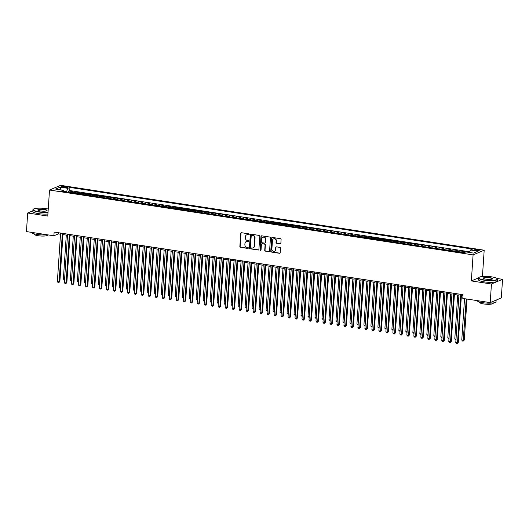 <?xml version="1.0" encoding="UTF-8"?>
<svg xmlns="http://www.w3.org/2000/svg" width="529" height="529" viewBox="0 0 529 529"><rect width="100%" height="100%" fill="white"/><g stroke="black" fill="none" stroke-linecap="round" stroke-linejoin="round"><path stroke-width="0.79" d="M249.205 234.42A0.522 0.476 -112.9 0 0 248.762 233.831L241.469 232.714A0.747 0.674 -112.9 0 0 240.735 233.342L239.862 246.488A0.747 0.674 -112.9 0 0 240.497 247.321L247.79 248.438A0.522 0.476 -112.9 0 0 248.306 248.002A0.522 0.476 -112.9 0 0 247.856 247.413L246.911 247.268A2.394 2.162 -112.9 0 1 244.874 244.596L244.947 243.505A2.394 2.162 -112.9 0 1 247.294 241.502L248.24 241.647A0.522 0.476 -112.9 0 0 248.756 241.211A0.522 0.476 -112.9 0 0 248.306 240.622L247.367 240.477A2.394 2.162 -112.9 0 1 245.324 237.805L245.396 236.708A2.394 2.162 -112.9 0 1 247.751 234.711L248.69 234.856A0.522 0.476 -112.9 0 0 249.205 234.42M477.846 249.662A2.44 0.509 3.8 0 0 474.447 249.906A2.44 0.509 3.8 0 0 475.921 250.475A2.44 0.509 3.8 0 0 479.314 250.23A2.44 0.509 3.8 0 0 477.846 249.662M280.132 243.836A0.747 0.674 -112.9 0 0 280.866 243.214L281.111 239.525A0.747 0.674 -112.9 0 0 280.476 238.691L272.375 237.448A0.747 0.674 -112.9 0 0 271.642 238.076L270.769 251.215A0.747 0.674 -112.9 0 0 271.41 252.055L279.504 253.292A0.747 0.674 -112.9 0 0 280.238 252.67L280.535 248.213A0.747 0.674 -112.9 0 0 279.894 247.38L276.429 246.851A0.747 0.674 -112.9 0 0 275.695 247.473L275.549 249.681A2.004 1.812 -112.9 0 1 274.491 251.242A2.004 1.812 -112.9 0 1 271.88 249.119L272.455 240.464A2.004 1.812 -112.9 0 1 273.513 238.903A2.004 1.812 -112.9 0 1 276.125 241.032L276.026 242.474A0.747 0.674 -112.9 0 0 276.667 243.307L280.43 243.71A0.747 0.674 -112.9 0 0 280.615 243.71M478.533 277.897L471.352 280.932L491.448 284.007L490.211 302.608L501.313 297.92L502.55 279.319L496.982 278.466M471.352 280.932L473.085 254.892L49.508 190.03L60.61 185.335L484.187 250.204L473.085 254.892M32.858 210.806L27.687 212.989L47.782 216.07L49.508 190.03M27.687 212.989L26.45 231.59L53.885 235.789L58.388 233.891L60.518 234.215M490.211 302.608L462.776 298.409L463.027 294.686L54.13 232.072L53.885 235.789M259.772 236.258A0.747 0.674 -112.9 0 0 259.137 235.418L251.037 234.182A0.747 0.674 -112.9 0 0 250.303 234.81L249.43 247.949A0.747 0.674 -112.9 0 0 250.072 248.789L258.165 250.025A0.747 0.674 -112.9 0 0 258.899 249.404L259.772 236.258M261.71 235.815L269.803 237.058A0.747 0.674 -112.9 0 1 270.445 237.891L269.572 251.037A0.747 0.674 -112.9 0 1 268.831 251.659L265.373 251.13A0.747 0.674 -112.9 0 1 264.731 250.296L265.089 244.96A0.747 0.674 -112.9 0 0 264.447 244.127L262.153 243.776A0.747 0.674 -112.9 0 0 261.419 244.398L261.048 249.953A0.522 0.476 -112.9 0 1 260.771 250.362A0.522 0.476 -112.9 0 1 260.089 249.807L260.976 236.443A0.747 0.674 -112.9 0 1 261.71 235.815M469.474 252.359L467.114 252.095M464.945 252.293L463.232 252.035L464.33 251.573L460.131 250.925L460.045 252.227M458.451 251.983A3.048 1.137 -81.3 0 1 459.04 251.387L456.243 250.964L457.34 250.501L453.141 249.86L453.055 251.156M451.462 250.911A3.048 1.137 -81.3 0 1 452.05 250.323L449.253 249.893L450.351 249.43L446.152 248.789L446.066 250.085M444.472 249.84A3.048 1.137 -81.3 0 1 445.061 249.252L442.264 248.822L443.362 248.359L439.163 247.717L439.077 249.014M437.483 248.769A3.048 1.137 -81.3 0 1 438.072 248.18L435.274 247.751L436.365 247.288L432.173 246.646L432.087 247.942M430.494 247.698A3.048 1.137 -81.3 0 1 431.082 247.109L428.285 246.679L429.376 246.216L425.184 245.575L425.098 246.871M423.504 246.626A3.048 1.137 -81.3 0 1 424.093 246.038L421.296 245.608L422.387 245.145L418.194 244.504L418.108 245.8M416.515 245.555A3.048 1.137 -81.3 0 1 417.103 244.967L414.306 244.543L415.397 244.074L411.205 243.433L411.119 244.729M409.525 244.484A3.048 1.137 -81.3 0 1 410.114 243.895L407.317 243.472L408.408 243.009L404.216 242.368L404.13 243.664M402.536 243.419A3.048 1.137 -81.3 0 1 403.118 242.831L400.327 242.401L401.418 241.938L397.226 241.297L397.14 242.593M395.547 242.348A3.048 1.137 -81.3 0 1 396.128 241.76L393.338 241.33L394.429 240.867L390.237 240.226L390.151 241.522M388.55 241.277A3.048 1.137 -81.3 0 1 389.139 240.688L386.349 240.259L387.44 239.796L383.247 239.154L383.161 240.45M381.561 240.206A3.048 1.137 -81.3 0 1 382.15 239.617L379.359 239.187L380.45 238.724L376.258 238.083L376.172 239.379M374.572 239.134A3.048 1.137 -81.3 0 1 375.16 238.546L372.37 238.116L373.461 237.653L369.268 237.012L369.182 238.308M367.582 238.063A3.048 1.137 -81.3 0 1 368.171 237.475L365.38 237.045L366.471 236.582L362.279 235.941L362.193 237.237M360.593 236.992A3.048 1.137 -81.3 0 1 361.181 236.403L358.384 235.98L359.482 235.517L355.29 234.869L355.204 236.165M353.603 235.921A3.048 1.137 -81.3 0 1 354.192 235.332L351.395 234.909L352.493 234.446L348.3 233.805L348.214 235.101M346.614 234.856A3.048 1.137 -81.3 0 1 347.203 234.268L344.405 233.838L345.503 233.375L341.311 232.734L341.225 234.03M339.625 233.785A3.048 1.137 -81.3 0 1 340.213 233.196L337.416 232.767L338.514 232.304L334.321 231.662L334.235 232.958M332.635 232.714A3.048 1.137 -81.3 0 1 333.224 232.125L330.427 231.695L331.524 231.233L327.332 230.591L327.246 231.887M325.646 231.642A3.048 1.137 -81.3 0 1 326.234 231.054L323.437 230.624L324.535 230.161L320.343 229.52L320.257 230.816M318.656 230.571A3.048 1.137 -81.3 0 1 319.245 229.983L316.448 229.553L317.545 229.09L313.353 228.449L313.267 229.745M311.667 229.5A3.048 1.137 -81.3 0 1 312.255 228.912L309.458 228.482L310.556 228.019L306.364 227.377L306.278 228.673M304.678 228.429A3.048 1.137 -81.3 0 1 305.266 227.84L302.469 227.417L303.567 226.954L299.374 226.306L299.288 227.609M297.688 227.364A3.048 1.137 -81.3 0 1 298.277 226.769L295.48 226.346L296.577 225.883L292.385 225.242L292.299 226.538M290.699 226.293A3.048 1.137 -81.3 0 1 291.287 225.704L288.49 225.275L289.588 224.812L285.396 224.17L285.31 225.466M283.709 225.222A3.048 1.137 -81.3 0 1 284.298 224.633L281.501 224.203L282.598 223.741L278.406 223.099L278.314 224.395M276.72 224.151A3.048 1.137 -81.3 0 1 277.308 223.562L274.511 223.132L275.609 222.669L271.41 222.028L271.324 223.324M269.73 223.079A3.048 1.137 -81.3 0 1 270.319 222.491L267.522 222.061L268.62 221.598L264.421 220.957L264.335 222.253M262.741 222.008A3.048 1.137 -81.3 0 1 263.33 221.42L260.533 220.99L261.63 220.527L257.431 219.885L257.345 221.182M255.752 220.937A3.048 1.137 -81.3 0 1 256.34 220.348L253.543 219.919L254.641 219.456L250.442 218.814L250.356 220.11M248.762 219.866A3.048 1.137 -81.3 0 1 249.351 219.277L246.554 218.854L247.651 218.391L243.452 217.743L243.366 219.046M241.773 218.801A3.048 1.137 -81.3 0 1 242.361 218.206L239.564 217.783L240.662 217.32L236.463 216.678L236.377 217.974M234.783 217.73A3.048 1.137 -81.3 0 1 235.372 217.141L232.575 216.711L233.666 216.249L229.474 215.607L229.388 216.903M227.794 216.659A3.048 1.137 -81.3 0 1 228.383 216.07L225.585 215.64L226.677 215.177L222.484 214.536L222.398 215.832M220.805 215.587A3.048 1.137 -81.3 0 1 221.393 214.999L218.596 214.569L219.687 214.106L215.495 213.465L215.409 214.761M213.815 214.516A3.048 1.137 -81.3 0 1 214.404 213.928L211.607 213.498L212.698 213.035L208.505 212.393L208.419 213.69M206.826 213.445A3.048 1.137 -81.3 0 1 207.414 212.856L204.617 212.427L205.708 211.964L201.516 211.322L201.43 212.618M199.836 212.374A3.048 1.137 -81.3 0 1 200.418 211.785L197.628 211.355L198.719 210.892L194.527 210.251L194.441 211.547M192.847 211.302A3.048 1.137 -81.3 0 1 193.429 210.714L190.638 210.291L191.729 209.828L187.537 209.186L187.451 210.482M185.851 210.238A3.048 1.137 -81.3 0 1 186.439 209.649L183.649 209.219L184.74 208.757L180.548 208.115L180.462 209.411M178.862 209.167A3.048 1.137 -81.3 0 1 179.45 208.578L176.66 208.148L177.751 207.685L173.558 207.044L173.472 208.34M171.872 208.095A3.048 1.137 -81.3 0 1 172.461 207.507L169.67 207.077L170.761 206.614L166.569 205.973L166.483 207.269M164.883 207.024A3.048 1.137 -81.3 0 1 165.471 206.436L162.681 206.006L163.772 205.543L159.579 204.902L159.493 206.198M157.893 205.953A3.048 1.137 -81.3 0 1 158.482 205.364L155.685 204.935L156.782 204.472L152.59 203.83L152.504 205.126M150.904 204.882A3.048 1.137 -81.3 0 1 151.492 204.293L148.695 203.863L149.793 203.401L145.601 202.759L145.515 204.055M143.914 203.81A3.048 1.137 -81.3 0 1 144.503 203.222L141.706 202.799L142.804 202.336L138.611 201.688L138.525 202.984M136.925 202.739A3.048 1.137 -81.3 0 1 137.514 202.151L134.716 201.728L135.814 201.265L131.622 200.623L131.536 201.919M129.936 201.675A3.048 1.137 -81.3 0 1 130.524 201.086L127.727 200.656L128.825 200.193L124.632 199.552L124.546 200.848M122.946 200.603A3.048 1.137 -81.3 0 1 123.535 200.015L120.738 199.585L121.835 199.122L117.643 198.481L117.557 199.777M115.957 199.532A3.048 1.137 -81.3 0 1 116.545 198.944L113.748 198.514L114.846 198.051L110.654 197.41L110.568 198.706M108.967 198.461A3.048 1.137 -81.3 0 1 109.556 197.872L106.759 197.443L107.856 196.98L103.664 196.338L103.578 197.634M101.978 197.39A3.048 1.137 -81.3 0 1 102.566 196.801L99.769 196.371L100.867 195.909L96.675 195.267L96.589 196.563M94.989 196.319A3.048 1.137 -81.3 0 1 95.577 195.73L92.78 195.3L93.878 194.837L89.685 194.196L89.599 195.492M87.999 195.247A3.048 1.137 -81.3 0 1 88.588 194.659L85.791 194.236L86.888 193.773L82.696 193.125L82.61 194.421M81.01 194.183A3.048 1.137 -81.3 0 1 81.598 193.588L78.801 193.164L79.899 192.701L75.707 192.06L74.609 192.523A3.048 1.137 98.7 0 0 74.02 193.111M75.614 193.356L75.707 192.06M62.792 187.193L64.333 187.425A2.361 0.489 3.8 0 0 67.619 187.193A2.361 0.489 3.8 0 0 66.191 186.638L64.657 186.406A2.361 0.489 3.8 0 0 61.364 186.644A2.361 0.489 3.8 0 0 62.792 187.193M469.435 252.452L470.426 249.979L472.529 249.093L69.927 187.438L67.824 188.324L66.416 191.948M470.426 249.979L478.117 251.156L473.554 253.087L465.87 251.903L463.768 252.796L61.166 191.141L63.268 190.255L55.578 189.078L60.134 187.147L67.824 188.324M469.692 251.811L69.716 190.559L68.71 190.989L72.909 191.63L71.812 192.093A3.048 1.137 98.7 0 0 71.223 192.682M81.598 193.588L82.696 193.125M88.588 194.659L89.685 194.196M95.577 195.73L96.675 195.267M102.566 196.801L103.664 196.338M109.556 197.872L110.654 197.41M116.545 198.944L117.643 198.481M123.535 200.015L124.632 199.552M130.524 201.086L131.622 200.623M137.514 202.151L138.611 201.688M144.503 203.222L145.601 202.759M151.492 204.293L152.59 203.83M158.482 205.364L159.579 204.902M165.471 206.436L166.569 205.973M172.461 207.507L173.558 207.044M179.45 208.578L180.548 208.115M186.439 209.649L187.537 209.186M193.429 210.714L194.527 210.251M200.418 211.785L201.516 211.322M207.414 212.856L208.505 212.393M214.404 213.928L215.495 213.465M221.393 214.999L222.484 214.536M228.383 216.07L229.474 215.607M235.372 217.141L236.463 216.678M242.361 218.206L243.452 217.743M249.351 219.277L250.442 218.814M256.34 220.348L257.431 219.885M263.33 221.42L264.421 220.957M270.319 222.491L271.41 222.028M277.308 223.562L278.406 223.099M284.298 224.633L285.396 224.17M291.287 225.704L292.385 225.242M298.277 226.769L299.374 226.306M305.266 227.84L306.364 227.377M312.255 228.912L313.353 228.449M319.245 229.983L320.343 229.52M326.234 231.054L327.332 230.591M333.224 232.125L334.321 231.662M340.213 233.196L341.311 232.734M347.203 234.268L348.3 233.805M354.192 235.332L355.29 234.869M361.181 236.403L362.279 235.941M368.171 237.475L369.268 237.012M375.16 238.546L376.258 238.083M382.15 239.617L383.247 239.154M389.139 240.688L390.237 240.226M396.128 241.76L397.226 241.297M403.118 242.831L404.216 242.368M410.114 243.895L411.205 243.433M417.103 244.967L418.194 244.504M424.093 246.038L425.184 245.575M431.082 247.109L432.173 246.646M438.072 248.18L439.163 247.717M445.061 249.252L446.152 248.789M452.05 250.323L453.141 249.86M459.04 251.387L460.131 250.925M66.429 191.809L63.731 191.392M491.448 284.007L502.55 279.319M483.665 276.429L482.455 276.244L484.187 250.204M62.984 234.592L67.507 235.286M69.973 235.663L74.496 236.357M76.963 236.734L81.486 237.428M83.952 237.805L88.475 238.5M90.942 238.877L95.465 239.564M97.931 239.948L102.454 240.635M104.921 241.012L109.443 241.707M111.91 242.084L116.433 242.778M118.899 243.155L123.422 243.849M125.895 244.226L130.412 244.92M132.885 245.297L137.401 245.992M139.874 246.369L144.391 247.063M146.864 247.44L151.38 248.127M153.853 248.511L158.369 249.199M160.842 249.576L165.359 250.27M167.832 250.647L172.348 251.341M174.821 251.718L179.338 252.412M181.811 252.789L186.327 253.484M188.8 253.86L193.316 254.555M195.79 254.932L200.306 255.626M202.779 256.003L207.302 256.691M209.768 257.074L214.291 257.762M216.758 258.139L221.281 258.833M223.747 259.21L228.27 259.904M230.737 260.281L235.26 260.976M237.726 261.352L242.249 262.047M244.715 262.424L249.238 263.118M251.705 263.495L256.228 264.183M258.694 264.566L263.217 265.254M265.684 265.637L270.207 266.325M272.673 266.702L277.196 267.396M279.662 267.773L284.185 268.468M286.652 268.844L291.175 269.539M293.641 269.916L298.164 270.61M300.631 270.987L305.154 271.681M307.62 272.058L312.143 272.746M314.61 273.129L319.132 273.817M321.599 274.201L326.122 274.888M328.595 275.265L333.111 275.959M335.584 276.336L340.101 277.031M342.574 277.408L347.09 278.102M349.563 278.479L354.08 279.173M356.553 279.55L361.069 280.244M363.542 280.621L368.058 281.309M370.531 281.692L375.048 282.38M377.521 282.757L382.037 283.451M384.51 283.828L389.027 284.523M391.5 284.9L396.016 285.594M398.489 285.971L403.005 286.665M405.479 287.042L410.001 287.736M412.468 288.113L416.991 288.808M419.457 289.184L423.98 289.872M426.447 290.256L430.97 290.943M433.436 291.32L437.959 292.015M440.426 292.392L444.949 293.086M447.415 293.463L451.938 294.157M454.404 294.534L458.927 295.228M461.394 295.605L462.948 295.843M58.461 232.734L58.388 233.891M68.625 192.285L68.71 190.989M69.716 190.559L69.927 187.438M63.791 191.544L63.268 190.255M78.801 193.164A3.048 1.137 98.7 0 0 78.213 193.753M85.791 194.236A3.048 1.137 98.7 0 0 85.202 194.824M92.78 195.3A3.048 1.137 98.7 0 0 92.191 195.895M99.769 196.371A3.048 1.137 98.7 0 0 99.181 196.96M106.759 197.443A3.048 1.137 98.7 0 0 106.17 198.031M113.748 198.514A3.048 1.137 98.7 0 0 113.16 199.102M120.738 199.585A3.048 1.137 98.7 0 0 120.149 200.174M127.727 200.656A3.048 1.137 98.7 0 0 127.139 201.245M134.716 201.728A3.048 1.137 98.7 0 0 134.128 202.316M141.706 202.799A3.048 1.137 98.7 0 0 141.117 203.387M148.695 203.863A3.048 1.137 98.7 0 0 148.107 204.452M155.685 204.935A3.048 1.137 98.7 0 0 155.103 205.523M162.681 206.006A3.048 1.137 98.7 0 0 162.092 206.594M169.67 207.077A3.048 1.137 98.7 0 0 169.082 207.666M176.66 208.148A3.048 1.137 98.7 0 0 176.071 208.737M183.649 209.219A3.048 1.137 98.7 0 0 183.06 209.808M190.638 210.291A3.048 1.137 98.7 0 0 190.05 210.879M197.628 211.355A3.048 1.137 98.7 0 0 197.039 211.95M204.617 212.427A3.048 1.137 98.7 0 0 204.029 213.015M211.607 213.498A3.048 1.137 98.7 0 0 211.018 214.086M218.596 214.569A3.048 1.137 98.7 0 0 218.008 215.158M225.585 215.64A3.048 1.137 98.7 0 0 224.997 216.229M232.575 216.711A3.048 1.137 98.7 0 0 231.986 217.3M239.564 217.783A3.048 1.137 98.7 0 0 238.976 218.371M246.554 218.854A3.048 1.137 98.7 0 0 245.965 219.442M253.543 219.919A3.048 1.137 98.7 0 0 252.955 220.514M260.533 220.99A3.048 1.137 98.7 0 0 259.944 221.578M267.522 222.061A3.048 1.137 98.7 0 0 266.933 222.649M274.511 223.132A3.048 1.137 98.7 0 0 273.923 223.721M281.501 224.203A3.048 1.137 98.7 0 0 280.912 224.792M288.49 225.275A3.048 1.137 98.7 0 0 287.902 225.863M295.48 226.346A3.048 1.137 98.7 0 0 294.891 226.934M302.469 227.417A3.048 1.137 98.7 0 0 301.88 228.006M309.458 228.482A3.048 1.137 98.7 0 0 308.87 229.077M316.448 229.553A3.048 1.137 98.7 0 0 315.859 230.141M323.437 230.624A3.048 1.137 98.7 0 0 322.849 231.213M330.427 231.695A3.048 1.137 98.7 0 0 329.838 232.284M337.416 232.767A3.048 1.137 98.7 0 0 336.828 233.355M344.405 233.838A3.048 1.137 98.7 0 0 343.817 234.426M351.395 234.909A3.048 1.137 98.7 0 0 350.806 235.498M358.384 235.98A3.048 1.137 98.7 0 0 357.802 236.569M365.38 237.045A3.048 1.137 98.7 0 0 364.792 237.633M372.37 238.116A3.048 1.137 98.7 0 0 371.781 238.705M379.359 239.187A3.048 1.137 98.7 0 0 378.771 239.776M386.349 240.259A3.048 1.137 98.7 0 0 385.76 240.847M393.338 241.33A3.048 1.137 98.7 0 0 392.749 241.918M400.327 242.401A3.048 1.137 98.7 0 0 399.739 242.99M407.317 243.472A3.048 1.137 98.7 0 0 406.728 244.061M414.306 244.543A3.048 1.137 98.7 0 0 413.718 245.132M421.296 245.608A3.048 1.137 98.7 0 0 420.707 246.197M428.285 246.679A3.048 1.137 98.7 0 0 427.696 247.268M435.274 247.751A3.048 1.137 98.7 0 0 434.686 248.339M442.264 248.822A3.048 1.137 98.7 0 0 441.675 249.41M449.253 249.893A3.048 1.137 98.7 0 0 448.665 250.482M456.243 250.964A3.048 1.137 98.7 0 0 455.654 251.553M463.232 252.035A3.048 1.137 98.7 0 0 462.644 252.624M61.133 189.924L60.134 187.147M482.455 276.244L481.575 276.614M249.066 234.731A0.522 0.476 -112.9 0 1 248.994 234.731L248.048 234.585A2.394 2.162 -112.9 0 0 246.812 234.783M246.362 241.574A2.394 2.162 -112.9 0 1 247.598 241.376L248.537 241.522A0.522 0.476 -112.9 0 0 248.617 241.522M241.29 232.714A0.747 0.674 -112.9 0 0 241.032 233.216L240.159 246.362A0.747 0.674 -112.9 0 0 240.801 247.195L248.088 248.313A0.522 0.476 -112.9 0 0 248.167 248.313M250.858 234.182A0.747 0.674 -112.9 0 0 250.607 234.678L249.734 247.823A0.747 0.674 -112.9 0 0 250.369 248.663L258.463 249.9A0.747 0.674 -112.9 0 0 258.648 249.9M251.725 235.319A0.522 0.476 -112.9 0 0 251.215 235.755L250.448 247.294A0.522 0.476 -112.9 0 0 250.891 247.883L251.89 248.035A2.394 2.162 -112.9 0 0 254.237 246.031L254.76 238.143A2.394 2.162 -112.9 0 0 252.723 235.471L252.029 235.193A0.522 0.476 -112.9 0 0 251.652 235.312M253.12 247.83A2.394 2.162 -112.9 0 0 254.535 245.906L254.237 246.031M252.029 235.193L253.021 235.345A2.394 2.162 -112.9 0 1 255.064 238.017L254.535 245.906M261.967 243.776A0.747 0.674 -112.9 0 1 262.45 243.651L264.751 244.001A0.747 0.674 -112.9 0 1 265.386 244.834L265.029 250.164A0.747 0.674 -112.9 0 0 265.67 251.004L269.135 251.533A0.747 0.674 -112.9 0 0 269.314 251.533M261.524 235.815A0.747 0.674 -112.9 0 0 261.273 236.311L260.387 249.675A0.522 0.476 -112.9 0 0 260.909 250.27M265.452 239.432A2.004 1.812 -112.9 0 0 262.84 237.309A2.004 1.812 -112.9 0 0 261.782 238.87L261.584 241.918A0.747 0.674 -112.9 0 0 262.219 242.751L264.52 243.109A0.747 0.674 -112.9 0 0 265.254 242.48L265.756 239.306A2.004 1.812 -112.9 0 0 262.992 237.25M264.996 242.983A0.747 0.674 -112.9 0 0 265.551 242.355L265.254 242.48M265.756 239.306L265.551 242.355M273.665 238.85A2.004 1.812 -112.9 0 1 276.422 240.9L276.33 242.342A0.747 0.674 -112.9 0 0 276.965 243.181L280.43 243.71M274.644 251.176A2.004 1.812 -112.9 0 0 275.847 249.556L275.549 249.681M276.25 246.845A0.747 0.674 -112.9 0 0 275.999 247.347L275.847 249.556M272.197 237.448A0.747 0.674 -112.9 0 0 271.946 237.944L271.073 251.09A0.747 0.674 -112.9 0 0 271.708 251.93L279.801 253.166A0.747 0.674 -112.9 0 0 279.986 253.166M66.29 235.101L63.368 279.054L64.584 279.239M64.531 280.079L63.368 279.054M62.343 233.329L59.116 281.858L57.37 281.593L60.59 233.064M63.063 233.441L59.87 281.54L58.752 282.651L58.058 282.546L57.37 281.593M59.87 281.54L58.752 282.651M48.245 209.034A9.297 1.931 3.8 0 0 46.109 208.631A9.297 1.931 3.8 0 0 33.406 209.167A9.297 1.931 3.8 0 0 38.789 211.726A9.297 1.931 3.8 0 0 48.046 212.076M48.027 212.36A9.529 1.977 -176.2 0 1 38.683 211.984A9.529 1.977 -176.2 0 1 32.924 209.768A9.529 1.977 -176.2 0 1 33.168 209.365L33.406 209.167M44.277 209.405A4.649 0.965 -176.2 0 1 46.969 210.681A4.649 0.965 -176.2 0 1 40.614 210.952A4.649 0.965 -176.2 0 1 37.896 210.079A4.649 0.965 -176.2 0 1 39.516 209.239A4.649 0.965 -176.2 0 1 44.277 209.405M46.816 210.78A4.424 0.919 3.8 0 0 46.843 210.694A4.424 0.919 3.8 0 0 44.172 209.663A4.424 0.919 3.8 0 0 38.022 210.106A4.424 0.919 3.8 0 0 38.035 210.198M47.167 234.764A9.529 1.977 -176.2 0 1 37.189 234.453A9.529 1.977 -176.2 0 1 31.442 232.357M47.683 234.843L47.67 235.035A6.857 1.428 -176.2 0 1 38.128 235.722A6.857 1.428 -176.2 0 1 33.982 234.122L34.001 233.785M47.921 213.994A9.529 1.977 -176.2 0 1 38.571 213.623A9.529 1.977 -176.2 0 1 32.818 211.402L32.924 209.768M491.699 276.865A9.297 1.931 3.8 0 0 478.996 277.401A9.297 1.931 3.8 0 0 484.372 279.96A9.297 1.931 3.8 0 0 493.894 280.284A9.297 1.931 3.8 0 0 497.128 278.604A9.297 1.931 3.8 0 0 491.699 276.865M497.128 278.604L497.339 278.836A9.529 1.977 -176.2 0 1 497.531 279.266A9.529 1.977 -176.2 0 1 484.273 280.218A9.529 1.977 -176.2 0 1 478.514 278.003A9.529 1.977 -176.2 0 1 478.758 277.599L478.996 277.401M489.867 277.639A4.649 0.965 -176.2 0 1 492.559 278.922A4.649 0.965 -176.2 0 1 486.204 279.186A4.649 0.965 -176.2 0 1 483.486 278.314A4.649 0.965 -176.2 0 1 485.106 277.474A4.649 0.965 -176.2 0 1 489.867 277.639M492.406 279.014A4.424 0.919 3.8 0 0 492.433 278.928A4.424 0.919 3.8 0 0 489.761 277.897A4.424 0.919 3.8 0 0 483.612 278.34A4.424 0.919 3.8 0 0 483.625 278.433M496.142 300.102L496.037 301.735A9.529 1.977 -176.2 0 1 482.779 302.687A9.529 1.977 -176.2 0 1 477.032 300.591M493.286 302.932L493.259 303.269A6.857 1.428 -176.2 0 1 483.718 303.957A6.857 1.428 -176.2 0 1 479.572 302.363L479.591 302.019M497.531 279.266L497.419 280.906A9.529 1.977 -176.2 0 1 484.161 281.858A9.529 1.977 -176.2 0 1 478.408 279.643L478.514 278.003M496.05 300.141A9.529 1.977 -176.2 0 1 494.172 300.935M73.28 236.172L70.357 280.125L71.574 280.31M71.521 281.15L70.357 280.125M80.269 237.243L77.353 281.197L78.563 281.382M78.51 282.221L77.353 281.197M87.259 238.308L84.342 282.268L85.553 282.453M85.5 283.293L84.342 282.268M94.248 239.379L91.332 283.339L92.542 283.524M92.489 284.364L91.332 283.339M69.332 234.4L66.105 282.929L64.359 282.665L67.58 234.129M70.053 234.512L66.859 282.612L65.741 283.723L65.047 283.617L64.359 282.665M66.859 282.612L65.741 283.723M76.321 235.471L73.095 284L71.349 283.736L74.569 235.2M77.042 235.577L73.848 283.683L72.731 284.794L72.037 284.688L71.349 283.736M73.848 283.683L72.731 284.794M83.311 236.542L80.084 285.071L78.338 284.8L81.565 236.271M84.032 236.648L80.838 284.754L79.72 285.865L79.026 285.753L78.338 284.8M80.838 284.754L79.72 285.865M90.3 237.607L87.073 286.143L85.328 285.872L88.555 237.342M91.021 237.719L87.827 285.825L86.71 286.936L86.015 286.824L85.328 285.872M87.827 285.825L86.71 286.936M101.237 240.45L98.321 284.41L99.531 284.595M99.478 285.435L98.321 284.41M97.29 238.678L94.063 287.214L92.317 286.943L95.544 238.414M98.01 238.791L94.817 286.897L93.699 288.001L93.005 287.895L92.317 286.943M94.817 286.897L93.699 288.001M108.227 241.522L105.311 285.475L106.527 285.667M106.468 286.506L105.311 285.475M104.279 239.749L101.052 288.285L99.307 288.014L102.533 239.485M105 239.862L101.806 287.968L100.689 289.072L99.994 288.966L99.307 288.014M101.806 287.968L100.689 289.072M115.216 242.593L112.3 286.546L113.517 286.738M113.457 287.571L112.3 286.546M111.269 240.821L108.042 289.35L106.296 289.085L109.523 240.556M111.989 240.933L108.795 289.032L107.678 290.143L106.984 290.037L106.296 289.085M108.795 289.032L107.678 290.143M122.206 243.664L119.29 287.617L120.506 287.802M120.447 288.642L119.29 287.617M118.258 241.892L115.031 290.421L113.285 290.156L116.512 241.621M118.979 242.004L115.785 290.104L114.667 291.214L113.973 291.109L113.285 290.156M115.785 290.104L114.667 291.214M129.195 244.735L126.279 288.689L127.496 288.874M127.436 289.713L126.279 288.689M125.247 242.963L122.02 291.492L120.275 291.228L123.502 242.692M125.968 243.076L122.774 291.175L121.663 292.286L120.962 292.18L120.275 291.228M122.774 291.175L121.663 292.286M136.184 245.806L133.268 289.76L134.485 289.945M134.426 290.785L133.268 289.76M132.237 244.034L129.016 292.563L127.264 292.299L130.491 243.763M132.958 244.14L129.764 292.246L128.653 293.357L127.952 293.251L127.264 292.299M129.764 292.246L128.653 293.357M143.174 246.871L140.258 290.831L141.474 291.016M141.415 291.856L140.258 290.831M139.226 245.106L136.006 293.635L134.254 293.364L137.48 244.834M139.947 245.211L136.753 293.317L135.642 294.428L134.941 294.316L134.254 293.364M136.753 293.317L135.642 294.428M150.163 247.942L147.247 291.902L148.464 292.087M148.404 292.927L147.247 291.902M146.216 246.17L142.995 294.706L141.243 294.435L144.47 245.906M146.936 246.283L143.743 294.389L142.632 295.499L141.931 295.387L141.243 294.435M143.743 294.389L142.632 295.499M157.153 249.014L154.237 292.973L155.453 293.159M155.394 293.998L154.237 292.973M153.205 247.241L149.985 295.777L148.232 295.506L151.459 246.977M153.926 247.354L150.732 295.46L149.621 296.564L148.92 296.458L148.232 295.506M150.732 295.46L149.621 296.564M164.142 250.085L161.226 294.038L162.443 294.23M162.383 295.063L161.226 294.038M160.194 248.313L156.974 296.848L155.222 296.577L158.449 248.048M160.915 248.425L157.721 296.531L156.61 297.635L155.91 297.529L155.222 296.577M157.721 296.531L156.61 297.635M171.132 251.156L168.215 295.109L169.432 295.294M169.373 296.134L168.215 295.109M167.184 249.384L163.964 297.913L162.211 297.648L165.438 249.119M167.905 249.496L164.711 297.596L163.6 298.706L162.899 298.601L162.211 297.648M164.711 297.596L163.6 298.706M178.128 252.227L175.205 296.18L176.422 296.366M176.362 297.205L175.205 296.18M174.173 250.455L170.953 298.984L169.201 298.72L172.428 250.184M174.894 250.567L171.7 298.667L170.589 299.778L169.888 299.672L169.201 298.72M171.7 298.667L170.589 299.778M185.117 253.298L182.194 297.252L183.411 297.437M183.351 298.277L182.194 297.252M181.163 251.526L177.942 300.055L176.197 299.791L179.417 251.255M181.883 251.639L178.69 299.738L177.579 300.849L176.878 300.743L176.197 299.791M178.69 299.738L177.579 300.849M192.106 254.363L189.184 298.323L190.4 298.508M190.347 299.348L189.184 298.323M188.152 252.597L184.932 301.127L183.186 300.862L186.406 252.326M188.873 252.703L185.679 300.809L184.568 301.92L183.867 301.814L183.186 300.862M185.679 300.809L184.568 301.92M199.096 255.434L196.173 299.394L197.39 299.579M197.337 300.419L196.173 299.394M195.141 253.669L191.921 302.198L190.176 301.927L193.396 253.398M195.862 253.775L192.668 301.88L191.558 302.991L190.857 302.879L190.176 301.927M192.668 301.88L191.558 302.991M206.085 256.505L203.162 300.465L204.379 300.651M204.326 301.49L203.162 300.465M202.131 254.733L198.911 303.269L197.165 302.998L200.385 254.469M202.852 254.846L199.658 302.952L198.547 304.056L197.846 303.95L197.165 302.998M199.658 302.952L198.547 304.056M213.075 257.577L210.152 301.537L211.369 301.722M211.316 302.562L210.152 301.537M209.12 255.805L205.9 304.34L204.154 304.069L207.375 255.54M209.848 255.917L206.647 304.023L205.536 305.127L204.835 305.021L204.154 304.069M206.647 304.023L205.536 305.127M220.064 258.648L217.141 302.601L218.358 302.793M218.305 303.626L217.141 302.601M216.11 256.876L212.889 305.405L211.144 305.14L214.364 256.611M216.837 256.988L213.637 305.094L212.526 306.198L211.825 306.093L211.144 305.14M213.637 305.094L212.526 306.198M227.053 259.719L224.131 303.672L225.347 303.858M225.294 304.697L224.131 303.672M223.099 257.947L219.879 306.476L218.133 306.212L221.353 257.683M223.827 258.059L220.626 306.159L219.515 307.27L218.814 307.164L218.133 306.212M220.626 306.159L219.515 307.27M234.043 260.79L231.12 304.744L232.337 304.929M232.284 305.769L231.12 304.744M230.089 259.018L226.868 307.547L225.123 307.283L228.343 258.747M230.816 259.131L227.615 307.23L226.505 308.341L225.804 308.235L225.123 307.283M227.615 307.23L226.505 308.341M241.032 261.862L238.11 305.815L239.326 306M239.273 306.84L238.11 305.815M248.022 262.926L245.099 306.886L246.316 307.071M246.263 307.911L245.099 306.886M255.011 263.997L252.088 307.957L253.305 308.142M253.252 308.982L252.088 307.957M237.085 260.089L233.858 308.619L232.112 308.354L235.332 259.818M237.805 260.195L234.605 308.301L233.494 309.412L232.793 309.306L232.112 308.354M234.605 308.301L233.494 309.412M244.074 261.161L240.847 309.69L239.101 309.419L242.322 260.89M244.795 261.266L241.601 309.372L240.483 310.483L239.782 310.378L239.101 309.419M241.601 309.372L240.483 310.483M251.063 262.232L247.837 310.761L246.091 310.49L249.311 261.961M251.784 262.338L248.59 310.444L247.473 311.555L246.772 311.442L246.091 310.49M248.59 310.444L247.473 311.555M262 265.069L259.078 309.029L260.294 309.214M260.242 310.054L259.078 309.029M258.053 263.297L254.826 311.832L253.08 311.561L256.3 263.032M258.774 263.409L255.58 311.515L254.462 312.619L253.761 312.513L253.08 311.561M255.58 311.515L254.462 312.619M268.99 266.14L266.067 310.1L267.284 310.285M267.231 311.125L266.067 310.1M265.042 264.368L261.815 312.904L260.07 312.632L263.29 264.103M265.763 264.48L262.569 312.586L261.452 313.69L260.757 313.585L260.07 312.632M262.569 312.586L261.452 313.69M275.979 267.211L273.057 311.164L274.273 311.356M274.22 312.189L273.057 311.164M272.032 265.439L268.805 313.968L267.059 313.704L270.279 265.174M272.752 265.551L269.559 313.651L268.441 314.762L267.747 314.656L267.059 313.704M269.559 313.651L268.441 314.762M282.969 268.282L280.053 312.236L281.263 312.421M281.21 313.261L280.053 312.236M279.021 266.51L275.794 315.039L274.048 314.775L277.269 266.246M279.742 266.623L276.548 314.722L275.43 315.833L274.736 315.727L274.048 314.775M276.548 314.722L275.43 315.833M289.958 269.354L287.042 313.307L288.252 313.492M288.199 314.332L287.042 313.307M286.01 267.581L282.784 316.111L281.038 315.846L284.265 267.31M286.731 267.694L283.537 315.793L282.42 316.904L281.726 316.798L281.038 315.846M283.537 315.793L282.42 316.904M296.948 270.425L294.031 314.378L295.242 314.563M295.189 315.403L294.031 314.378M293 268.653L289.773 317.182L288.027 316.917L291.254 268.382M293.721 268.758L290.527 316.864L289.409 317.975L288.715 317.869L288.027 316.917M290.527 316.864L289.409 317.975M303.937 271.489L301.021 315.449L302.231 315.634M302.178 316.474L301.021 315.449M299.989 269.724L296.762 318.253L295.017 317.982L298.244 269.453M300.71 269.83L297.516 317.936L296.399 319.047L295.704 318.934L295.017 317.982M297.516 317.936L296.399 319.047M310.926 272.561L308.01 316.521L309.227 316.706M309.167 317.545L308.01 316.521M306.979 270.788L303.752 319.324L302.006 319.053L305.233 270.524M307.699 270.901L304.506 319.007L303.388 320.118L302.694 320.005L302.006 319.053M304.506 319.007L303.388 320.118M317.916 273.632L315 317.592L316.216 317.777M316.157 318.617L315 317.592M313.968 271.86L310.741 320.395L308.996 320.124L312.222 271.595M314.689 271.972L311.495 320.078L310.378 321.182L309.683 321.077L308.996 320.124M311.495 320.078L310.378 321.182M324.905 274.703L321.989 318.656L323.206 318.848M323.146 319.688L321.989 318.656M320.958 272.931L317.731 321.467L315.985 321.196L319.212 272.666M321.678 273.043L318.484 321.149L317.367 322.254L316.673 322.148L315.985 321.196M318.484 321.149L317.367 322.254M331.895 275.774L328.978 319.728L330.195 319.919M330.136 320.753L328.978 319.728M327.947 274.002L324.72 322.531L322.974 322.267L326.201 273.738M328.668 274.115L325.474 322.214L324.363 323.325L323.662 323.219L322.974 322.267M325.474 322.214L324.363 323.325M338.884 276.846L335.968 320.799L337.185 320.984M337.125 321.824L335.968 320.799M334.936 275.073L331.716 323.603L329.964 323.338L333.191 274.802M335.657 275.186L332.463 323.285L331.352 324.396L330.651 324.29L329.964 323.338M332.463 323.285L331.352 324.396M345.873 277.917L342.957 321.87L344.174 322.055M344.114 322.895L342.957 321.87M341.926 276.145L338.705 324.674L336.953 324.409L340.18 275.873M342.647 276.257L339.453 324.356L338.342 325.467L337.641 325.361L336.953 324.409M339.453 324.356L338.342 325.467M352.863 278.988L349.947 322.941L351.163 323.126M351.104 323.966L349.947 322.941M348.915 277.216L345.695 325.745L343.943 325.48L347.169 276.945M349.636 277.322L346.442 325.428L345.331 326.538L344.63 326.433L343.943 325.48M346.442 325.428L345.331 326.538M359.852 280.053L356.936 324.012L358.153 324.198M358.093 325.037L356.936 324.012M355.905 278.287L352.684 326.816L350.932 326.545L354.159 278.016M356.625 278.393L353.432 326.499L352.321 327.61L351.62 327.497L350.932 326.545M353.432 326.499L352.321 327.61M366.842 281.124L363.926 325.084L365.142 325.269M365.083 326.109L363.926 325.084M362.894 279.352L359.674 327.887L357.921 327.616L361.148 279.087M363.615 279.464L360.421 327.57L359.31 328.681L358.609 328.569L357.921 327.616M360.421 327.57L359.31 328.681M373.831 282.195L370.915 326.155L372.132 326.34M372.072 327.18L370.915 326.155M369.883 280.423L366.663 328.959L364.911 328.688L368.138 280.158M370.604 280.535L367.41 328.641L366.299 329.746L365.599 329.64L364.911 328.688M367.41 328.641L366.299 329.746M380.827 283.266L377.904 327.22L379.121 327.411M379.062 328.244L377.904 327.22M376.873 281.494L373.653 330.03L371.9 329.759L375.127 281.23M377.594 281.607L374.4 329.712L373.289 330.817L372.588 330.711L371.9 329.759M374.4 329.712L373.289 330.817M387.817 284.337L384.894 328.291L386.11 328.476M386.051 329.316L384.894 328.291M383.862 282.565L380.642 331.094L378.896 330.83L382.117 282.301M384.583 282.678L381.389 330.777L380.278 331.888L379.577 331.782L378.896 330.83M381.389 330.777L380.278 331.888M394.806 285.409L391.883 329.362L393.1 329.547M393.047 330.387L391.883 329.362M390.852 283.637L387.631 332.166L385.886 331.901L389.106 283.365M391.572 283.749L388.379 331.848L387.268 332.959L386.567 332.853L385.886 331.901M388.379 331.848L387.268 332.959M401.795 286.48L398.873 330.433L400.089 330.618M400.036 331.458L398.873 330.433M397.841 284.708L394.621 333.237L392.875 332.972L396.095 284.437M398.562 284.82L395.368 332.92L394.257 334.03L393.556 333.925L392.875 332.972M395.368 332.92L394.257 334.03M408.785 287.545L405.862 331.504L407.079 331.69M407.026 332.529L405.862 331.504M404.83 285.779L401.61 334.308L399.864 334.044L403.085 285.508M405.551 285.885L402.357 333.991L401.246 335.102L400.546 334.996L399.864 334.044M402.357 333.991L401.246 335.102M415.774 288.616L412.851 332.576L414.068 332.761M414.015 333.601L412.851 332.576M411.82 286.85L408.6 335.379L406.854 335.108L410.074 286.579M412.547 286.956L409.347 335.062L408.236 336.173L407.535 336.06L406.854 335.108M409.347 335.062L408.236 336.173M422.764 289.687L419.841 333.647L421.058 333.832M421.005 334.672L419.841 333.647M418.809 287.915L415.589 336.451L413.843 336.179L417.064 287.65M419.537 288.027L416.336 336.133L415.225 337.238L414.524 337.132L413.843 336.179M416.336 336.133L415.225 337.238M429.753 290.758L426.83 334.718L428.047 334.903M427.994 335.743L426.83 334.718M425.799 288.986L422.578 337.522L420.833 337.251L424.053 288.722M426.526 289.099L423.326 337.204L422.215 338.309L421.514 338.203L420.833 337.251M423.326 337.204L422.215 338.309M436.742 291.829L433.82 335.783L435.036 335.975M434.983 336.808L433.82 335.783M432.788 290.057L429.568 338.586L427.822 338.322L431.042 289.793M433.516 290.17L430.315 338.276L429.204 339.38L428.503 339.274L427.822 338.322M430.315 338.276L429.204 339.38M443.732 292.901L440.809 336.854L442.026 337.039M441.973 337.879L440.809 336.854M439.784 291.129L436.557 339.658L434.812 339.393L438.032 290.864M440.505 291.241L437.304 339.34L436.194 340.451L435.493 340.345L434.812 339.393M437.304 339.34L436.194 340.451M450.721 293.972L447.799 337.925L449.015 338.11M448.962 338.95L447.799 337.925M446.774 292.2L443.547 340.729L441.801 340.464L445.021 291.929M447.494 292.312L444.3 340.411L443.183 341.522L442.482 341.417L441.801 340.464M444.3 340.411L443.183 341.522M457.711 295.043L454.788 338.996L456.005 339.182M455.952 340.021L454.788 338.996M453.763 293.271L450.536 341.8L448.79 341.536L452.011 293M454.484 293.377L451.29 341.483L450.172 342.594L449.471 342.488L448.79 341.536M451.29 341.483L450.172 342.594M464.528 298.673L461.777 340.068L464.277 340.015L467.001 299.057M464.277 340.015L463.166 341.126L466.274 298.945M463.166 341.126L462.465 341.02L461.777 340.068M460.752 294.342L457.525 342.871L455.78 342.6L459 294.071M461.473 294.448L458.279 342.554L457.162 343.665L456.461 343.559L455.78 342.6M458.279 342.554L457.162 343.665M74.609 192.523L71.812 192.093M64.584 187.464L64.657 186.406M66.132 187.544L66.191 186.638"/></g></svg>
